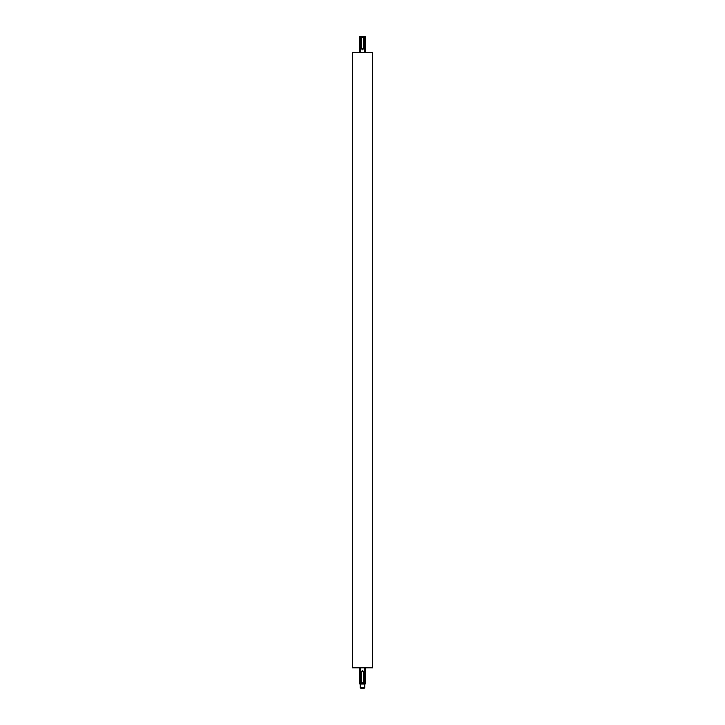 <?xml version="1.0" encoding="UTF-8"?>
<svg xmlns="http://www.w3.org/2000/svg" width="725" height="725" viewBox="0 0 725 725"><rect width="100%" height="100%" fill="white"/><g stroke="black" fill="none" stroke-linecap="round" stroke-linejoin="round"><path stroke-width="1.09" d="M365.228 51.239L365.228 49.943L365.237 51.239M365.246 49.336L365.237 46.971L365.246 49.336M365.264 52.445L365.264 36.921L359.736 36.921L359.736 52.445M365.264 667.834L365.201 684.028L359.799 684.028L359.736 667.834M365.228 46.273L365.228 43.917L365.237 46.273M365.228 49.336L365.228 46.971L365.228 49.336M363.669 688.75L361.331 688.75M361.92 688.75L362.5 688.75M359.799 667.834L359.799 683.349L365.201 683.349L365.201 667.834M359.799 52.445L359.799 36.25L365.201 36.25L365.201 52.445M361.485 671.513L362.5 670.498L363.515 671.513L361.485 671.513L361.485 682.814L360.95 683.349M363.515 671.513L363.515 682.814L361.485 682.814M363.515 682.814L364.05 683.349M360.95 36.921L361.485 37.464L361.485 48.765L362.5 49.78L363.515 48.765L363.515 37.464L364.05 36.921M361.485 37.464L363.515 37.464M361.485 48.765L363.515 48.765M372.623 667.834L372.623 52.445L352.377 52.445L352.377 667.834L372.623 667.834M364.729 683.349L364.729 667.834M364.729 52.445L364.729 36.921M360.271 683.349L360.271 667.834M360.271 52.445L360.271 36.921M360.243 684.028L360.243 687.735L364.757 687.735L363.751 688.75M364.757 684.028L364.757 687.735M360.243 687.735L361.249 688.75"/></g></svg>
